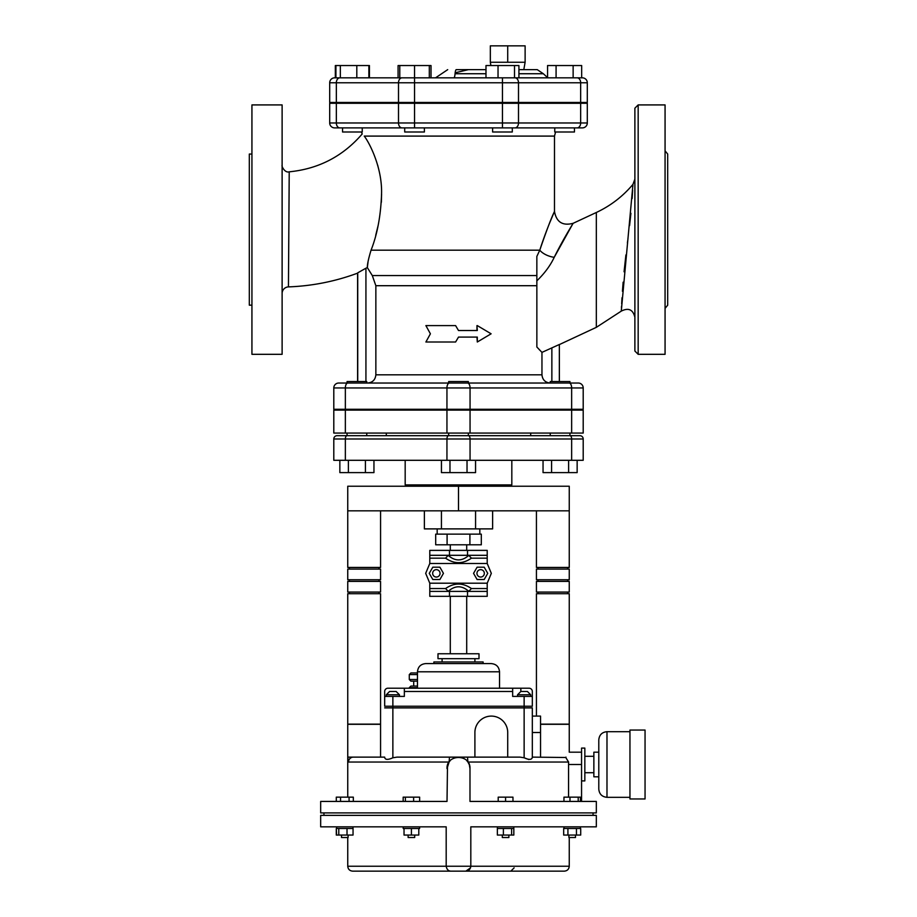 <?xml version="1.0" encoding="UTF-8"?>
<svg xmlns="http://www.w3.org/2000/svg" width="917" height="917" viewBox="0 0 917 917"><rect width="100%" height="100%" fill="white"/><g stroke="black" fill="none" stroke-linecap="round" stroke-linejoin="round"><path stroke-width="1.38" d="M361.413 131.991L362.226 133.939C342.947 156.303 318.612 168.934 289.222 171.823L288.442 286.895A6.568 6.568 0 0 0 282.115 293.451M282.115 104.916L282.115 354.317L251.934 354.317L251.934 104.916L282.115 104.916M528.754 759.517L524.134 757.774C529.04 760.021 531.78 759.872 532.33 757.362L532.33 707.89L532.33 716.097L540.537 716.097L540.537 757.121M532.33 757.121L565.755 757.499L568.597 762.038L568.563 764.503L568.597 762.038L467.922 762.038L466.971 760.846M384.693 757.534L384.67 757.385C385.151 759.872 387.891 760.01 392.866 757.774L397.027 757.121L449.49 757.121L449.078 762.038L450.029 760.846M353.4 757.121L347.749 757.121L347.749 724.304L380.566 724.304L380.566 757.121L384.67 757.121L353.4 757.121A4.917 4.883 90 0 0 348.506 762.038L449.078 762.038L447.737 764.606M347.749 797.148L347.749 757.121L348.506 762.038M532.33 707.89L524.134 707.89L524.134 757.774L519.973 757.121L449.49 757.121M467.51 757.121L467.922 762.038L469.263 764.595M458.42 757.121L459.658 757.178M463.75 758.393L465.137 759.242M466.833 760.709L467.922 762.038M469.366 764.881L469.985 768.606C470.685 753.785 446.315 753.785 447.015 768.606L449.078 762.038M568.563 797.148L568.563 764.503L581.561 764.503M447.507 765.271L447.015 801.424L320.675 801.424L320.675 812.898L596.325 812.898L596.325 801.424L469.985 801.424L469.985 768.606M352.667 871.15L451.118 871.15C448.436 871.161 446.797 869.522 446.189 866.233L446.189 826.847L320.675 826.847L320.675 815.362L596.325 815.362L596.325 826.847L470.811 826.847L470.811 866.233C470.203 869.522 468.564 871.161 465.882 871.15C468.553 871.173 470.192 869.534 470.811 866.233L347.749 866.233C348.036 869.213 349.686 870.863 352.667 871.15M451.118 871.15L465.882 871.15L451.118 871.15C448.447 871.173 446.808 869.534 446.189 866.233M470.536 867.837L465.882 871.15L564.333 871.15C567.314 870.863 568.964 869.213 569.251 866.233L470.811 866.233M323.953 815.362L323.953 812.898M392.866 757.774L392.866 707.89L384.67 707.89M384.67 696.404L384.67 706.25L392.866 706.25L392.866 707.89L524.134 707.89L524.134 706.25L532.33 706.25L532.33 696.404L512.649 696.404L512.649 688.208L404.351 688.208L404.351 696.404L384.67 696.404L384.67 691.487A3.278 3.278 0 0 1 387.948 688.208L404.351 688.208M392.866 696.404L392.866 706.25L524.134 706.25L524.134 696.404M517.566 696.404L517.566 694.765L520.845 691.487L527.413 691.487L520.845 691.487L520.845 688.208L529.052 688.208A3.278 3.278 0 0 1 532.33 691.487L532.33 696.404M389.587 691.487L396.155 691.487L389.587 691.487L386.309 694.765L386.309 696.404M396.155 691.487L399.434 694.765L386.309 694.765M520.845 688.208L512.649 688.208M530.691 696.404L530.691 694.765L527.413 691.487M413.705 686.076L413.705 681.148M417.476 686.076L410.919 686.076L409.28 687.716L417.476 687.716M417.476 679.508L409.28 679.508L410.919 681.148L417.476 681.148M417.476 672.952L410.919 672.952L409.28 674.591L417.476 674.591M409.28 679.508L409.28 674.591M507.72 757.121L507.72 732.511A16.403 16.403 0 0 0 491.317 716.097A16.403 16.403 0 0 0 474.903 732.511L474.903 757.121M540.537 724.304L569.251 724.304L569.251 752.192L581.561 752.192M565.755 757.499L565.972 757.121C570.156 750.702 570.156 750.702 565.972 757.121L565.755 757.499M581.561 780.906L584.84 780.906L584.84 748.089L581.561 748.089L581.561 801.424M584.84 756.296L593.861 756.296M598.79 776.802L593.861 776.802L593.861 752.192L598.79 752.192M645.052 730.047L645.052 798.959L629.956 798.959L629.956 730.047L645.052 730.047M629.956 797.32L606.985 797.32L606.985 731.686L629.956 731.686M606.985 731.686C602.011 732.167 599.271 734.907 598.79 739.893L598.79 789.113C599.271 794.099 602.011 796.827 606.985 797.32M419.608 826.847L419.608 828.487L418.794 828.487L418.794 835.055L404.03 835.055L404.03 828.487L403.205 828.487L403.205 826.847M418.794 828.487L404.03 828.487M411.412 828.487L411.412 835.055M347.016 835.055L353.045 835.055L353.045 828.487L347.016 828.487L347.016 835.055L336.287 835.055L336.287 828.487L336.573 835.055M347.016 828.487L336.608 828.487L336.608 826.847M338.786 828.487L338.786 835.055M576.449 828.487L563.668 828.487L563.668 835.055L580.713 835.055L580.713 828.487L576.449 828.487L576.449 835.055M567.921 828.487L567.921 835.055M511.617 828.487L497.358 828.487L497.358 835.055L513.829 835.055L513.829 828.487L511.617 828.487L511.617 835.055M513.795 828.487L513.795 826.847M503.387 828.487L503.387 835.055M498.206 801.424L498.206 797.148L512.97 797.148L512.97 801.424M505.588 801.424L505.588 797.148M508.878 835.055L508.878 837.519L502.31 837.519L502.31 835.055M403.171 801.424L403.171 797.148L419.642 797.148L419.642 801.424M405.383 801.424L405.383 797.148M413.613 801.424L413.613 797.148M414.69 835.055L414.69 837.519L408.122 837.519L408.122 835.055M336.287 801.424L336.287 797.148L353.332 797.148L353.332 801.424M340.551 801.424L340.551 797.148M349.079 801.424L349.079 797.148M348.093 835.055L348.093 837.519L341.525 837.519L341.525 835.055M563.955 801.424L563.955 797.148L580.427 797.148L580.427 801.424M578.214 801.424L578.214 797.148M569.984 801.424L569.984 797.148M575.475 835.055L575.475 837.519L568.907 837.519L568.907 835.055M510.838 871.15L514.116 867.872M499.524 671.794L417.476 671.794C417.969 666.819 420.697 664.08 425.683 663.599L491.317 663.599C496.303 664.08 499.031 666.819 499.524 671.794L499.524 688.208M433.89 663.599L433.89 661.959L483.11 661.959L483.11 663.599M442.097 661.959L442.097 658.67M437.994 653.752L479.006 653.752L479.006 658.67L437.994 658.67L437.994 653.752M536.434 510.838L536.434 567.451L569.251 567.451L569.251 486.228L347.749 486.228L347.749 510.838L569.251 510.838M536.434 716.097L536.434 593.7L569.251 593.7L569.251 724.143L540.537 724.143M347.749 510.838L347.749 567.451L380.566 567.451L380.566 510.838M347.749 724.143L380.566 724.143L380.566 593.7L347.749 593.7L347.749 724.143M536.434 592.061L569.251 592.061L569.251 581.389L536.434 581.389L536.434 592.061M569.251 569.09L536.434 569.09L536.434 579.75L569.251 579.75L569.251 569.09M567.612 569.09L567.612 567.451M567.612 593.7L567.612 592.061M567.612 581.389L567.612 579.75M347.749 592.061L380.566 592.061L380.566 581.389L347.749 581.389L347.749 592.061M380.566 569.09L347.749 569.09L347.749 579.75L380.566 579.75L380.566 569.09M349.388 567.451L349.388 569.09M349.388 592.061L349.388 593.7M349.388 579.75L349.388 581.389M329.696 103.277L329.696 122.97L329.696 103.277L587.304 103.277L587.304 122.97L329.696 122.97A4.917 4.917 0 0 0 334.625 127.887L582.375 127.887A4.917 4.917 0 0 0 587.304 122.97A4.917 4.917 0 0 1 582.375 127.887M347.062 381.552L347.062 383.031L347.062 381.552L366.743 381.552L366.743 383.031L347.818 383.031A4.917 2.464 90 0 0 345.354 387.948L333.799 387.948A4.917 4.917 0 0 1 338.728 383.031A4.917 4.917 0 0 0 333.799 387.948L333.799 409.28L583.201 409.28L583.201 387.948A4.917 4.917 0 0 0 578.272 383.031L338.728 383.031A4.917 4.917 0 0 0 333.799 387.948L333.799 409.28M665.066 150.846L667.691 154.056L667.691 305.166L667.691 188.593M251.934 305.166L249.309 305.166L249.309 154.056L251.934 154.056M550.292 221.387L554.476 211.414L554.487 136.094L364.232 136.094C361.688 133.229 361.688 133.229 364.232 136.094C369.196 142.422 382.091 166.928 381.575 193.086C380.91 215.105 377.403 234.133 371.053 250.181C368.462 258.777 367.224 264.589 367.339 267.615L372.302 275.558L536.846 275.558L536.846 267.26M536.846 280.854C544.606 273.335 550.395 265.494 554.223 257.31A13.125 6.178 -160.4 0 1 539.781 250.181C546.349 231.061 551.094 218.487 554.017 212.469C556.825 206.359 547.208 226.763 539.781 250.181L536.846 256.428L536.858 347.004M634.885 195.734L634.885 317.305C633.017 309.545 628.477 307.482 621.29 311.115L621.302 310.886M634.885 143.247L634.885 159.65M372.302 275.558L375.855 285.703L375.855 374.824C375.34 379.821 372.577 382.561 367.557 383.031L448.654 383.031L448.654 381.552L468.346 381.552L468.346 383.031L550.234 383.031L550.257 381.552L569.938 381.552L569.938 383.031L550.257 383.031C545.237 382.561 542.474 379.821 541.958 374.824L541.958 352.38L536.846 346.993M455.6 325.604L458.5 330.521L455.6 325.604L425.889 325.604L430.405 333.799L425.889 342.007L455.6 342.007L458.5 337.089L455.6 342.007M476.955 330.521L476.955 325.604L477.31 330.521L458.5 330.521M458.5 337.089L477.31 337.089L477.31 342.007L476.955 337.089M539.127 349.469L539.712 350.088M357.733 381.552L357.733 272.83L365.929 268.211A219.977 219.977 0 0 0 367.339 267.615L368.061 261.666M541.958 352.38L559.347 344.494M638.163 354.317L665.066 354.317L665.066 104.916L638.163 104.916L634.885 108.195L634.885 351.028L638.163 354.317L638.163 104.916M596.325 212.492C610.596 205.798 622.803 196.421 632.959 184.374L621.29 311.115L596.325 327.346L596.325 212.492L573.148 223.301C562.637 226.075 556.413 222.109 554.476 211.414M621.325 310.462L621.359 309.637M621.439 308.02L621.543 306.152M621.669 303.825L622.013 297.761M622.448 291.274L623.136 282.184M624.064 271.787L625.91 254.915M627.4 242.948L627.709 240.563M629.566 225.639L630.919 213.294M632.157 198.508L632.661 190.243M632.868 186.334L632.925 185.142M329.696 122.97A4.917 4.917 0 0 0 334.625 127.887A4.917 4.917 0 0 1 329.696 122.97M574.455 131.991L574.455 127.887L574.455 131.991L554.762 131.991L554.762 127.887L512.294 127.887L512.294 131.991L492.612 131.991L492.612 127.887M424.388 127.887L424.388 131.991L404.706 131.991L404.706 127.887L362.238 127.887L362.238 131.991L342.545 131.991L342.545 127.887M375.718 235.314L378.068 225.731M381.357 202.279L381.587 194.152M379.076 170.768L377.712 165.278M288.442 286.895C312.227 286.012 335.278 281.427 357.596 273.151L357.596 381.552M554.223 257.31L572.586 224.229C576.014 218.842 564.127 237.194 554.223 257.31M567.829 232.219L562.018 242.409M376.463 103.277L376.463 102.452M398.505 102.452L329.696 102.452L329.696 82.771A4.917 4.917 0 0 1 334.625 77.842A4.917 4.917 0 0 0 329.696 82.771L587.304 82.771L587.304 102.452L398.505 102.452L398.505 82.771A4.917 3.485 90 0 1 401.99 77.842L334.625 77.842A4.917 4.917 0 0 0 329.696 82.771A4.917 4.917 0 0 1 334.625 77.842M468.346 383.031L448.654 383.031M456.299 69.646L468.392 69.646L456.299 69.646C445.1 69.646 445.1 69.646 456.299 69.646C445.1 69.646 445.1 69.646 456.299 69.646A6.568 1.33 -90 0 0 455.164 72.787L468.392 69.646L485.987 69.646L468.392 69.646L455.164 72.787C438.154 72.787 438.154 72.787 455.164 72.787A6.568 1.33 90 0 0 455.061 73.738C437.558 73.738 437.558 73.738 455.061 73.738A6.568 1.33 -90 0 1 453.823 77.842M518.919 73.738L543.334 73.738L547.564 77.578M523.813 69.646L537.259 69.646L518.919 69.646L523.813 69.646L525.12 62.253L490.331 62.253L490.331 45.85L525.12 45.85L525.12 62.253M329.696 102.452L329.696 82.771M587.304 82.771A4.917 4.917 0 0 0 582.375 77.842L401.99 77.842M356.805 65.543L356.805 77.842L340.333 77.842L340.333 65.543L369.436 65.543L369.436 77.842M414.553 65.543L414.553 77.842L398.081 77.842L398.081 65.543L431.013 65.543L431.013 77.842M333.799 410.094L583.201 410.094L583.201 433.065L333.799 433.065L333.799 410.094L333.799 433.065M530.691 433.065L530.691 435.69L468.346 435.69L468.346 433.065M448.654 433.065L448.654 435.69L386.309 435.69L386.309 433.065M511.824 460.3L511.824 484.921L405.176 484.921L405.176 460.3M570.007 435.69L337.089 435.69A3.278 3.278 0 0 0 333.799 438.979L571.646 438.979A3.278 1.639 -90 0 0 570.007 435.69L579.911 435.69A3.278 3.278 0 0 1 583.201 438.979L583.201 460.3L333.799 460.3L333.799 438.979L333.799 460.3M335.335 77.842L335.335 65.543L340.333 65.543M547.564 77.842L547.564 65.543L581.665 65.543L581.665 77.842M556.08 77.842L556.08 65.543M573.136 77.842L573.136 65.543M574.455 102.452L574.455 103.277L574.455 102.452M485.987 77.842L485.987 65.543L518.919 65.543L518.919 77.842M498.034 77.842L498.034 65.543M514.506 77.842L514.506 65.543M399.778 77.842L399.778 65.543M429.316 77.842L429.316 65.543M368.863 77.842L368.863 65.543M335.92 77.842L335.92 65.543M577.148 460.3L577.148 472.61L543.047 472.61L543.047 460.3M568.62 460.3L568.62 472.61M551.576 460.3L551.576 472.61M550.257 435.69L550.257 433.065L550.257 435.69M550.257 410.094L550.257 409.28M475.556 460.3L475.556 472.61L441.444 472.61L441.444 460.3M467.028 460.3L467.028 472.61M449.972 460.3L449.972 472.61M373.953 460.3L373.953 472.61L339.852 472.61L339.852 460.3M348.38 460.3L348.38 472.61M365.425 460.3L365.425 472.61M507.72 62.253L507.72 45.85M571.646 460.3L571.646 438.979L583.201 438.979L583.201 460.3M337.089 435.69A3.278 3.278 0 0 0 333.799 438.979A3.278 3.278 0 0 1 337.089 435.69M450.293 653.752L450.293 596.325M450.293 550.383L450.293 544.801M447.095 534.141L435.69 534.141L435.69 544.801L447.095 544.801L447.095 534.141L481.31 534.141L481.31 544.801L447.095 544.801M469.905 534.141L469.905 544.801M477.31 342.007L491.111 333.799L477.31 325.604M476.955 573.354A3.691 3.691 0 0 1 482.491 570.156A3.691 3.691 0 0 1 482.491 576.552A3.691 3.691 0 0 1 476.955 573.354M484.199 579.51L477.092 579.51L473.55 573.354L477.092 567.199L484.199 567.199L487.752 573.354L484.199 579.51M440.045 573.354A3.691 3.691 0 0 0 434.509 570.156A3.691 3.691 0 0 0 434.509 576.552A3.691 3.691 0 0 0 440.045 573.354M432.801 579.51L439.908 579.51L443.45 573.354L439.908 567.199L432.801 567.199L429.248 573.354L432.801 579.51M429.786 555.301L429.786 550.383L449.479 550.383L449.479 555.301L429.786 555.301L429.786 558.166L445.57 558.166L448.31 555.301M468.69 555.301L471.43 558.166L487.214 558.166L487.214 555.301L467.521 555.301L467.521 550.383L487.214 550.383L487.214 555.301M468.69 555.45C461.893 561.387 455.107 561.387 448.31 555.45M429.786 558.166L429.786 563.508L487.214 563.508L487.214 558.166M487.214 591.396L487.214 596.325L467.521 596.325L467.521 591.396L487.214 591.396L487.214 588.542L471.43 588.542L468.69 591.396M448.31 591.396L445.57 588.542L429.786 588.542L429.786 591.396L449.479 591.396L449.479 596.325L429.786 596.325L429.786 591.396M448.31 591.259C455.107 585.31 461.893 585.31 468.69 591.259M487.214 588.542L487.214 583.201L491.317 573.354L487.214 563.508M429.786 563.508L425.683 573.354L429.786 583.201L487.214 583.201M429.786 583.201L429.786 588.542M467.521 596.325L449.479 596.325M449.479 550.383L467.521 550.383M449.479 591.396L467.521 591.396M449.479 555.301L467.521 555.301M424.376 510.838L424.376 528.891L441.432 528.891L441.432 510.838M475.568 510.838L475.568 528.891L441.432 528.891M492.624 510.838L492.624 528.891L475.568 528.891M458.5 510.838L458.5 486.228M404.351 691.487L512.649 691.487M517.566 694.765L530.691 694.765M532.33 732.511L540.537 732.511M580.656 103.277L580.656 122.97A4.917 3.485 -90 0 1 577.171 127.887M518.495 103.277L518.495 122.97A4.917 3.485 -90 0 1 515.01 127.887M502.447 103.277L502.447 127.887M414.553 103.277L414.553 127.887M449.41 383.031A4.917 2.464 90 0 0 446.946 387.948L345.354 387.948L345.354 409.28M470.054 409.28L470.054 387.948L446.946 387.948L446.946 409.28M539.781 250.181L371.053 250.181M536.846 285.703L375.855 285.703M541.958 374.824L375.855 374.824M365.929 381.552L365.929 268.211M551.862 347.841L551.862 381.552M559.347 381.552L559.347 344.586L559.359 381.552M467.59 383.031A4.917 2.464 -90 0 1 470.054 387.948L571.646 387.948L571.646 409.28M569.182 383.031A4.917 2.464 -90 0 1 571.646 387.948L583.201 387.948A4.917 4.917 0 0 0 578.272 383.031M398.505 103.277L398.505 122.97A4.917 3.485 90 0 0 401.99 127.887M336.344 103.277L336.344 122.97A4.917 3.485 90 0 0 339.829 127.887M336.344 102.452L336.344 82.771A4.917 3.485 90 0 1 339.829 77.842M455.061 73.738L485.987 73.738M518.495 102.452L518.495 82.771A4.917 3.485 90 0 0 515.01 77.842M580.656 102.452L580.656 82.771A4.917 3.485 90 0 0 577.171 77.842M414.553 102.452L414.553 77.842M502.447 102.452L502.447 77.842M571.646 410.094L571.646 433.065M470.054 410.094L470.054 433.065M446.946 410.094L446.946 433.065M345.354 410.094L345.354 433.065M448.585 435.69A3.278 1.639 90 0 0 446.946 438.979L446.946 460.3M468.415 435.69A3.278 1.639 90 0 1 470.054 438.979L470.054 460.3M346.993 435.69A3.278 1.639 90 0 0 345.354 438.979L345.354 460.3M445.57 558.166C454.19 564.138 462.81 564.138 471.43 558.166M471.43 588.542C462.81 582.57 454.19 582.57 445.57 588.542M289.222 171.823C284.774 173.221 281.336 165.92 282.115 165.289M569.251 866.233L569.251 837.519M593.047 815.362L593.047 812.898M347.749 866.233L347.749 837.519M399.434 694.765L399.434 696.404M584.84 772.71L593.861 772.71M353.011 826.847L353.011 828.487M580.392 826.847L580.392 828.487L580.392 826.847M563.989 826.847L563.989 828.487M497.392 826.847L497.392 828.487M417.476 671.794L417.476 688.208M474.903 661.959L474.903 658.67M538.073 569.09L538.073 567.451M538.073 593.7L538.073 592.061M538.073 581.389L538.073 579.75M378.927 567.451L378.927 569.09M378.927 592.061L378.927 593.7M378.927 579.75L378.927 581.389M667.691 305.166L665.066 308.387M632.959 184.374L634.885 179.102M554.487 136.094L555.587 131.991M558.762 344.861L596.325 327.346M540.537 103.277L540.537 102.452M447.702 69.646L435.529 77.842M543.334 73.738L537.259 69.646M554.762 102.452L554.762 103.277M492.612 102.452L492.612 103.277M512.294 102.452L512.294 103.277M404.706 102.452L404.706 103.277M424.388 102.452L424.388 103.277M342.545 102.452L342.545 103.277M362.238 102.452L362.238 103.277M347.062 435.69L347.062 433.065L347.062 435.69M347.062 410.094L347.062 409.28L347.062 410.094M569.938 435.69L569.938 433.065M569.938 410.094L569.938 409.28M468.346 410.094L468.346 409.28M448.654 410.094L448.654 409.28M366.743 435.69L366.743 433.065M366.743 410.094L366.743 409.28M490.904 65.543L490.331 62.253M466.707 653.752L466.707 596.325M466.707 550.383L466.707 544.801M437.168 484.921L437.168 486.228M437.168 528.891L437.168 534.141M479.832 484.921L479.832 486.228M479.832 528.891L479.832 534.141"/></g></svg>
